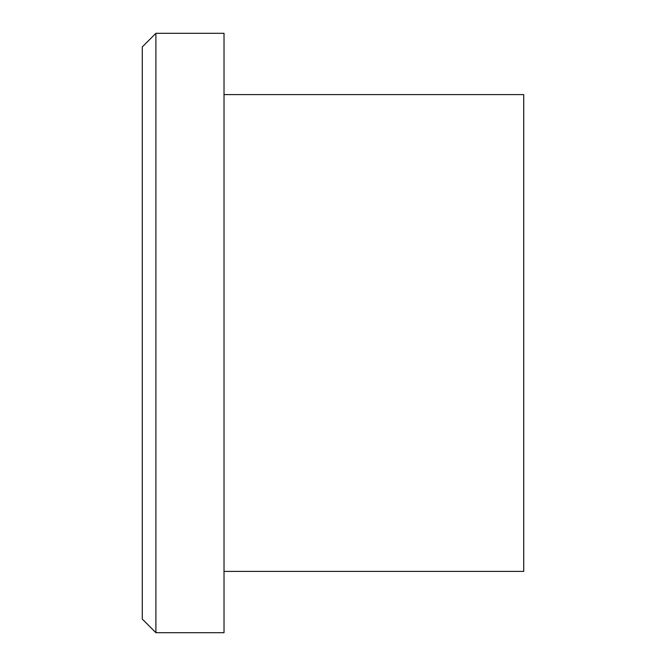 <?xml version="1.0" encoding="UTF-8"?>
<svg xmlns="http://www.w3.org/2000/svg" width="666" height="666" viewBox="0 0 666 666"><rect width="100%" height="100%" fill="white"/><g stroke="black" fill="none" stroke-linecap="round" stroke-linejoin="round"><path stroke-width="1" d="M155.902 632.7L142.283 619.08L142.283 46.92L155.902 33.3L155.902 632.7L224.017 632.7L224.017 33.3L155.902 33.3M224.017 94.605L523.717 94.605L523.717 571.395L224.017 571.395"/></g></svg>
